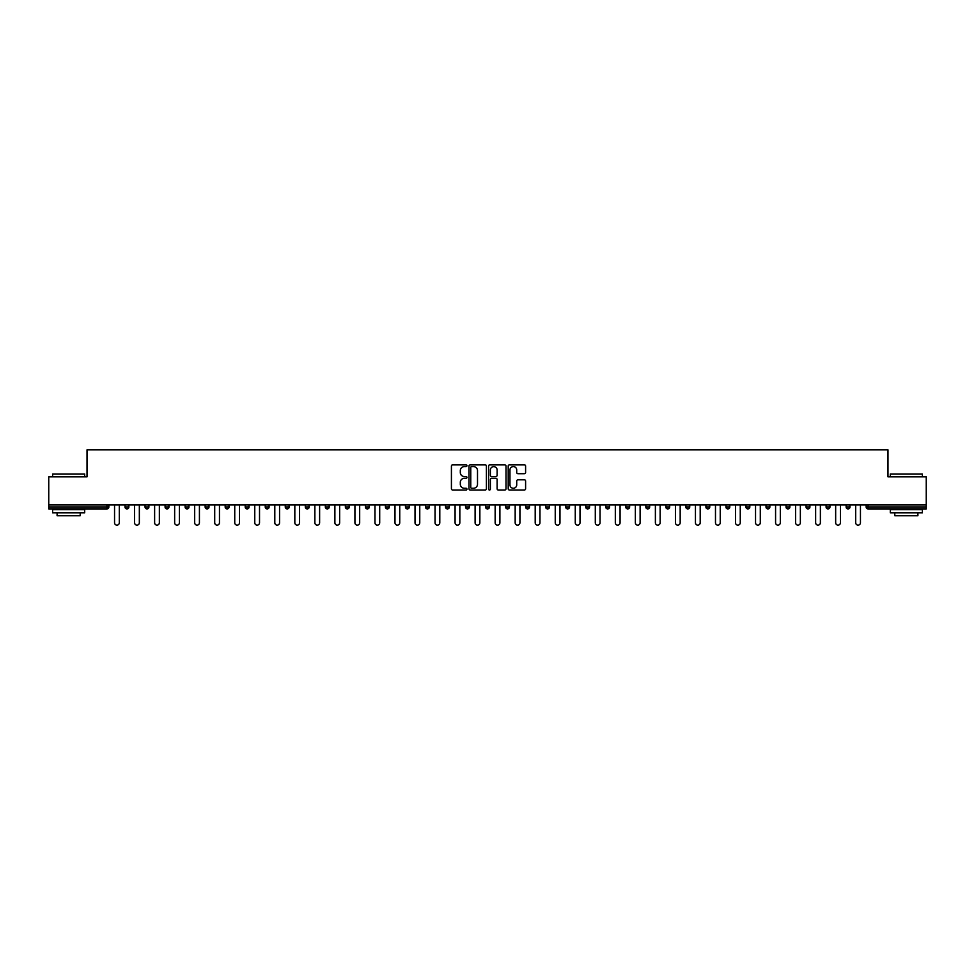 <?xml version="1.0" encoding="UTF-8"?>
<svg xmlns="http://www.w3.org/2000/svg" width="975" height="975" viewBox="0 0 975 975"><rect width="100%" height="100%" fill="white"/><g stroke="black" fill="none" stroke-linecap="round" stroke-linejoin="round"><path stroke-width="1.46" d="M466.952 465.697A0.877 0.877 0 0 0 466.074 464.819L452.68 464.819A1.255 1.255 0 0 0 451.425 466.074L451.425 488.768A1.255 1.255 0 0 0 452.68 490.023L466.074 490.023A0.877 0.877 0 0 0 466.952 489.145A0.877 0.877 0 0 0 466.074 488.256L464.344 488.256A4.034 4.034 0 0 1 460.31 484.222L460.31 482.332A4.034 4.034 0 0 1 464.344 478.298L466.074 478.298A0.877 0.877 0 0 0 466.952 477.421A0.877 0.877 0 0 0 466.074 476.543L464.344 476.543A4.034 4.034 0 0 1 460.31 472.509L460.31 470.62A4.034 4.034 0 0 1 464.344 466.586L466.074 466.586A0.877 0.877 0 0 0 466.952 465.697M524.331 473.704A1.255 1.255 0 0 0 525.598 472.436L525.598 466.074A1.255 1.255 0 0 0 524.331 464.819L509.462 464.819A1.255 1.255 0 0 0 508.207 466.074L508.207 488.768A1.255 1.255 0 0 0 509.462 490.023L524.331 490.023A1.255 1.255 0 0 0 525.598 488.768L525.598 481.077A1.255 1.255 0 0 0 524.331 479.81L517.969 479.81A1.255 1.255 0 0 0 516.713 481.077L516.713 484.892A3.376 3.376 0 0 1 513.337 488.256A3.376 3.376 0 0 1 509.962 484.892L509.962 469.95A3.376 3.376 0 0 1 513.337 466.586A3.376 3.376 0 0 1 516.713 469.95L516.713 472.436A1.255 1.255 0 0 0 517.969 473.704L524.331 473.704M48.75 504.965L48.75 476.848L87.019 476.848L87.019 449.877L887.981 449.877L887.981 476.848L926.25 476.848L926.25 504.965L48.75 504.965L48.75 507.012L106.921 507.012L106.921 504.965M486.403 466.074A1.255 1.255 0 0 0 485.136 464.819L470.267 464.819A1.255 1.255 0 0 0 468.999 466.074L468.999 488.768A1.255 1.255 0 0 0 470.267 490.023L485.136 490.023A1.255 1.255 0 0 0 486.403 488.768L486.403 466.074M489.864 464.819L504.733 464.819A1.255 1.255 0 0 1 506.001 466.074L506.001 488.768A1.255 1.255 0 0 1 504.733 490.023L498.371 490.023A1.255 1.255 0 0 1 497.116 488.768L497.116 479.566A1.255 1.255 0 0 0 495.848 478.298L491.632 478.298A1.255 1.255 0 0 0 490.364 479.566L490.364 489.145A0.877 0.877 0 0 1 489.487 490.023A0.877 0.877 0 0 1 488.597 489.145L488.597 466.074A1.255 1.255 0 0 1 489.864 464.819M108.847 504.965L108.847 507.012A1.926 1.926 0 0 1 106.921 508.938L48.75 508.938L48.75 507.012M926.25 504.965L926.25 508.938L868.079 508.938A1.926 1.926 0 0 1 866.153 507.012L866.153 504.965M128.871 504.965L128.871 507.012L125.019 507.012A1.926 1.926 0 0 0 126.945 508.938A1.926 1.926 0 0 1 125.019 507.012L125.019 504.965M145.056 507.012A1.926 1.926 0 0 0 146.981 508.938A1.926 1.926 0 0 0 148.907 507.012L148.907 504.965L148.907 507.012L145.056 507.012A1.926 1.926 0 0 0 146.981 508.938A1.926 1.926 0 0 1 145.056 507.012L145.056 504.965M168.931 504.965L168.931 507.012L165.08 507.012A1.926 1.926 0 0 0 167.005 508.938A1.926 1.926 0 0 1 165.08 507.012L165.08 504.965M185.116 507.012A1.926 1.926 0 0 0 187.042 508.938A1.926 1.926 0 0 0 188.967 507.012A1.926 1.926 0 0 1 187.042 508.938A1.926 1.926 0 0 0 188.967 507.012L188.967 504.965L188.967 507.012L185.116 507.012A1.926 1.926 0 0 0 187.042 508.938A1.926 1.926 0 0 1 185.116 507.012L185.116 504.965M205.14 504.965L205.14 507.012L205.14 504.965M208.991 504.965L208.991 507.012L208.991 504.965M225.176 504.965L225.176 507.012L225.176 504.965M229.027 504.965L229.027 507.012A1.926 1.926 0 0 1 227.102 508.938A1.926 1.926 0 0 1 225.176 507.012L229.027 507.012A1.926 1.926 0 0 1 227.102 508.938M247.126 508.938A1.926 1.926 0 0 0 249.052 507.012L249.052 504.965L249.052 507.012A1.926 1.926 0 0 1 247.126 508.938A1.926 1.926 0 0 1 245.2 507.012L245.2 504.965M267.162 508.938A1.926 1.926 0 0 0 269.088 507.012L269.088 504.965L269.088 507.012A1.926 1.926 0 0 1 267.162 508.938A1.926 1.926 0 0 1 265.237 507.012L265.237 504.965M287.198 508.938A1.926 1.926 0 0 0 289.124 507.012L289.124 504.965L289.124 507.012A1.926 1.926 0 0 1 287.198 508.938A1.926 1.926 0 0 1 285.261 507.012L285.261 504.965M309.148 504.965L309.148 507.012A1.926 1.926 0 0 1 307.223 508.938A1.926 1.926 0 0 1 305.297 507.012L305.297 504.965M329.184 504.965L329.184 507.012A1.926 1.926 0 0 1 327.259 508.938A1.926 1.926 0 0 1 325.333 507.012L325.333 504.965M345.357 504.965L345.357 507.012L345.357 504.965M349.208 504.965L349.208 507.012A1.926 1.926 0 0 1 347.283 508.938A1.926 1.926 0 0 1 345.357 507.012L349.208 507.012A1.926 1.926 0 0 1 347.283 508.938M365.393 504.965L365.393 507.012L365.393 504.965M369.245 504.965L369.245 507.012A1.926 1.926 0 0 1 367.319 508.938A1.926 1.926 0 0 1 365.393 507.012A1.926 1.926 0 0 0 367.319 508.938A1.926 1.926 0 0 1 365.393 507.012L369.245 507.012A1.926 1.926 0 0 1 367.319 508.938M389.269 504.965L389.269 507.012A1.926 1.926 0 0 1 387.343 508.938A1.926 1.926 0 0 1 385.418 507.012L385.418 504.965M405.454 504.965L405.454 507.012L405.454 504.965M409.305 504.965L409.305 507.012A1.926 1.926 0 0 1 407.379 508.938A1.926 1.926 0 0 1 405.454 507.012A1.926 1.926 0 0 0 407.379 508.938A1.926 1.926 0 0 1 405.454 507.012L409.305 507.012A1.926 1.926 0 0 1 407.379 508.938M429.329 504.965L429.329 507.012A1.926 1.926 0 0 1 427.403 508.938A1.926 1.926 0 0 1 425.478 507.012L425.478 504.965M445.514 504.965L445.514 507.012L445.514 504.965M449.365 504.965L449.365 507.012L449.365 504.965M469.389 504.965L469.389 507.012A1.926 1.926 0 0 1 467.464 508.938A1.926 1.926 0 0 1 465.538 507.012L465.538 504.965M485.574 504.965L485.574 507.012L485.574 504.965M489.426 504.965L489.426 507.012A1.926 1.926 0 0 1 487.5 508.938A1.926 1.926 0 0 1 485.574 507.012L489.426 507.012A1.926 1.926 0 0 1 487.5 508.938M505.611 504.965L505.611 507.012L505.611 504.965M509.462 504.965L509.462 507.012A1.926 1.926 0 0 1 507.536 508.938A1.926 1.926 0 0 1 505.611 507.012L509.462 507.012A1.926 1.926 0 0 1 507.536 508.938M529.486 504.965L529.486 507.012A1.926 1.926 0 0 1 527.56 508.938A1.926 1.926 0 0 1 525.635 507.012L525.635 504.965M547.597 508.938A1.926 1.926 0 0 0 549.522 507.012L549.522 504.965L549.522 507.012A1.926 1.926 0 0 1 547.597 508.938A1.926 1.926 0 0 1 545.671 507.012L545.671 504.965M565.695 507.012L569.546 507.012A1.926 1.926 0 0 1 567.621 508.938A1.926 1.926 0 0 0 569.546 507.012L569.546 504.965L569.546 507.012A1.926 1.926 0 0 1 567.621 508.938A1.926 1.926 0 0 1 565.695 507.012L565.695 504.965M585.731 504.965L585.731 507.012L585.731 504.965M589.582 504.965L589.582 507.012A1.926 1.926 0 0 1 587.657 508.938A1.926 1.926 0 0 1 585.731 507.012L589.582 507.012A1.926 1.926 0 0 1 587.657 508.938M609.607 504.965L609.607 507.012L605.755 507.012A1.926 1.926 0 0 0 607.681 508.938A1.926 1.926 0 0 1 605.755 507.012L605.755 504.965M625.792 504.965L625.792 507.012L625.792 504.965M629.643 504.965L629.643 507.012A1.926 1.926 0 0 1 627.717 508.938A1.926 1.926 0 0 1 625.792 507.012A1.926 1.926 0 0 0 627.717 508.938A1.926 1.926 0 0 1 625.792 507.012L629.643 507.012A1.926 1.926 0 0 1 627.717 508.938M645.816 507.012A1.926 1.926 0 0 0 647.741 508.938A1.926 1.926 0 0 0 649.667 507.012L649.667 504.965L649.667 507.012L645.816 507.012A1.926 1.926 0 0 0 647.741 508.938A1.926 1.926 0 0 1 645.816 507.012L645.816 504.965M669.703 504.965L669.703 507.012A1.926 1.926 0 0 1 667.777 508.938A1.926 1.926 0 0 1 665.852 507.012L665.852 504.965M685.876 504.965L685.876 507.012L685.876 504.965M689.739 504.965L689.739 507.012A1.926 1.926 0 0 1 687.802 508.938A1.926 1.926 0 0 1 685.876 507.012A1.926 1.926 0 0 0 687.802 508.938A1.926 1.926 0 0 1 685.876 507.012L689.739 507.012A1.926 1.926 0 0 1 687.802 508.938M709.763 504.965L709.763 507.012A1.926 1.926 0 0 1 707.838 508.938A1.926 1.926 0 0 1 705.912 507.012L705.912 504.965M729.8 504.965L729.8 507.012L725.948 507.012A1.926 1.926 0 0 0 727.874 508.938A1.926 1.926 0 0 1 725.948 507.012L725.948 504.965M749.824 504.965L749.824 507.012A1.926 1.926 0 0 1 747.898 508.938A1.926 1.926 0 0 1 745.973 507.012L745.973 504.965M769.86 504.965L769.86 507.012A1.926 1.926 0 0 1 767.934 508.938A1.926 1.926 0 0 1 766.009 507.012L766.009 504.965M789.884 504.965L789.884 507.012L786.033 507.012A1.926 1.926 0 0 0 787.958 508.938A1.926 1.926 0 0 1 786.033 507.012L786.033 504.965M809.92 504.965L809.92 507.012A1.926 1.926 0 0 1 807.995 508.938A1.926 1.926 0 0 1 806.069 507.012L806.069 504.965M829.944 504.965L829.944 507.012L826.093 507.012A1.926 1.926 0 0 0 828.019 508.938A1.926 1.926 0 0 1 826.093 507.012L826.093 504.965M846.129 504.965L846.129 507.012L846.129 504.965M849.981 504.965L849.981 507.012A1.926 1.926 0 0 1 848.055 508.938A1.926 1.926 0 0 1 846.129 507.012L849.981 507.012A1.926 1.926 0 0 1 848.055 508.938M126.945 508.938A1.926 1.926 0 0 0 128.871 507.012A1.926 1.926 0 0 1 126.945 508.938A1.926 1.926 0 0 1 125.019 507.012M168.931 507.012A1.926 1.926 0 0 1 167.005 508.938A1.926 1.926 0 0 0 168.931 507.012A1.926 1.926 0 0 1 167.005 508.938A1.926 1.926 0 0 1 165.08 507.012M207.066 508.938A1.926 1.926 0 0 1 205.14 507.012L208.991 507.012A1.926 1.926 0 0 1 207.066 508.938A1.926 1.926 0 0 0 208.991 507.012A1.926 1.926 0 0 1 207.066 508.938M447.44 508.938A1.926 1.926 0 0 1 445.514 507.012L449.365 507.012A1.926 1.926 0 0 1 447.44 508.938A1.926 1.926 0 0 0 449.365 507.012M609.607 507.012A1.926 1.926 0 0 1 607.681 508.938A1.926 1.926 0 0 0 609.607 507.012A1.926 1.926 0 0 1 607.681 508.938A1.926 1.926 0 0 1 605.755 507.012M729.8 507.012A1.926 1.926 0 0 1 727.874 508.938A1.926 1.926 0 0 0 729.8 507.012A1.926 1.926 0 0 1 727.874 508.938A1.926 1.926 0 0 1 725.948 507.012M789.884 507.012A1.926 1.926 0 0 1 787.958 508.938A1.926 1.926 0 0 0 789.884 507.012A1.926 1.926 0 0 1 787.958 508.938A1.926 1.926 0 0 1 786.033 507.012M828.019 508.938A1.926 1.926 0 0 0 829.944 507.012A1.926 1.926 0 0 1 828.019 508.938A1.926 1.926 0 0 1 826.093 507.012M471.656 466.586A0.877 0.877 0 0 0 470.767 467.464L470.767 487.378A0.877 0.877 0 0 0 471.656 488.256L473.484 488.256A4.034 4.034 0 0 0 477.506 484.222L477.506 470.62A4.034 4.034 0 0 0 473.484 466.586L471.656 466.586M497.116 470.011A3.376 3.376 0 0 0 493.74 466.647A3.376 3.376 0 0 0 490.364 470.011L490.364 475.276A1.255 1.255 0 0 0 491.632 476.543L495.848 476.543A1.255 1.255 0 0 0 497.116 475.276L497.116 470.011M114.55 504.965L114.55 522.746A2.377 2.377 0 0 0 116.927 525.123A2.377 2.377 0 0 0 119.303 522.746L119.303 504.965M134.587 504.965L134.587 522.746A2.377 2.377 0 0 0 136.963 525.123A2.377 2.377 0 0 0 139.34 522.746L139.34 504.965M154.623 504.965L154.623 522.746A2.377 2.377 0 0 0 156.987 525.123A2.377 2.377 0 0 0 159.364 522.746L159.364 504.965M174.647 504.965L174.647 522.746A2.377 2.377 0 0 0 177.023 525.123A2.377 2.377 0 0 0 179.4 522.746L179.4 504.965M194.683 504.965L194.683 522.746A2.377 2.377 0 0 0 197.06 525.123A2.377 2.377 0 0 0 199.424 522.746L199.424 504.965M214.707 504.965L214.707 522.746A2.377 2.377 0 0 0 217.084 525.123A2.377 2.377 0 0 0 219.46 522.746L219.46 504.965M52.601 474.021L84.703 474.021L52.601 474.021L52.601 476.848M84.703 512.801L52.601 512.801L52.601 509.584L84.703 509.584L84.703 512.801M80.206 512.801L80.206 515.751L57.098 515.751L57.098 512.801M890.297 474.021L922.399 474.021L890.297 474.021L890.297 476.848M922.399 512.801L890.297 512.801L890.297 509.584L922.399 509.584L922.399 512.801M917.902 512.801L917.902 515.751L894.794 515.751L894.794 512.801M234.743 504.965L234.743 522.746A2.377 2.377 0 0 0 237.12 525.123A2.377 2.377 0 0 0 239.497 522.746L239.497 504.965M254.767 504.965L254.767 522.746A2.377 2.377 0 0 0 257.144 525.123A2.377 2.377 0 0 0 259.521 522.746L259.521 504.965M274.804 504.965L274.804 522.746A2.377 2.377 0 0 0 277.18 525.123A2.377 2.377 0 0 0 279.557 522.746L279.557 504.965M294.828 504.965L294.828 522.746A2.377 2.377 0 0 0 297.204 525.123A2.377 2.377 0 0 0 299.581 522.746L299.581 504.965M314.864 504.965L314.864 522.746A2.377 2.377 0 0 0 317.241 525.123A2.377 2.377 0 0 0 319.617 522.746L319.617 504.965M334.888 504.965L334.888 522.746A2.377 2.377 0 0 0 337.265 525.123A2.377 2.377 0 0 0 339.641 522.746L339.641 504.965M354.924 504.965L354.924 522.746A2.377 2.377 0 0 0 357.301 525.123A2.377 2.377 0 0 0 359.678 522.746L359.678 504.965M374.961 504.965L374.961 522.746A2.377 2.377 0 0 0 377.325 525.123A2.377 2.377 0 0 0 379.702 522.746L379.702 504.965M394.985 504.965L394.985 522.746A2.377 2.377 0 0 0 397.361 525.123A2.377 2.377 0 0 0 399.738 522.746L399.738 504.965M415.021 504.965L415.021 522.746A2.377 2.377 0 0 0 417.398 525.123A2.377 2.377 0 0 0 419.762 522.746L419.762 504.965M435.045 504.965L435.045 522.746A2.377 2.377 0 0 0 437.422 525.123A2.377 2.377 0 0 0 439.798 522.746L439.798 504.965M455.081 504.965L455.081 522.746A2.377 2.377 0 0 0 457.458 525.123A2.377 2.377 0 0 0 459.834 522.746L459.834 504.965M475.105 504.965L475.105 522.746A2.377 2.377 0 0 0 477.482 525.123A2.377 2.377 0 0 0 479.858 522.746L479.858 504.965M495.142 504.965L495.142 522.746A2.377 2.377 0 0 0 497.518 525.123A2.377 2.377 0 0 0 499.895 522.746L499.895 504.965M515.166 504.965L515.166 522.746A2.377 2.377 0 0 0 517.542 525.123A2.377 2.377 0 0 0 519.919 522.746L519.919 504.965M535.202 504.965L535.202 522.746A2.377 2.377 0 0 0 537.578 525.123A2.377 2.377 0 0 0 539.955 522.746L539.955 504.965M555.238 504.965L555.238 522.746A2.377 2.377 0 0 0 557.602 525.123A2.377 2.377 0 0 0 559.979 522.746L559.979 504.965M575.262 504.965L575.262 522.746A2.377 2.377 0 0 0 577.639 525.123A2.377 2.377 0 0 0 580.015 522.746L580.015 504.965M595.298 504.965L595.298 522.746A2.377 2.377 0 0 0 597.675 525.123A2.377 2.377 0 0 0 600.039 522.746L600.039 504.965M615.322 504.965L615.322 522.746A2.377 2.377 0 0 0 617.699 525.123A2.377 2.377 0 0 0 620.076 522.746L620.076 504.965M635.359 504.965L635.359 522.746A2.377 2.377 0 0 0 637.735 525.123A2.377 2.377 0 0 0 640.112 522.746L640.112 504.965M655.383 504.965L655.383 522.746A2.377 2.377 0 0 0 657.759 525.123A2.377 2.377 0 0 0 660.136 522.746L660.136 504.965M675.419 504.965L675.419 522.746A2.377 2.377 0 0 0 677.796 525.123A2.377 2.377 0 0 0 680.172 522.746L680.172 504.965M695.443 504.965L695.443 522.746A2.377 2.377 0 0 0 697.82 525.123A2.377 2.377 0 0 0 700.196 522.746L700.196 504.965M715.479 504.965L715.479 522.746A2.377 2.377 0 0 0 717.856 525.123A2.377 2.377 0 0 0 720.233 522.746L720.233 504.965M735.503 504.965L735.503 522.746A2.377 2.377 0 0 0 737.88 525.123A2.377 2.377 0 0 0 740.257 522.746L740.257 504.965M755.54 504.965L755.54 522.746A2.377 2.377 0 0 0 757.916 525.123A2.377 2.377 0 0 0 760.293 522.746L760.293 504.965M775.576 504.965L775.576 522.746A2.377 2.377 0 0 0 777.94 525.123A2.377 2.377 0 0 0 780.317 522.746L780.317 504.965M795.6 504.965L795.6 522.746A2.377 2.377 0 0 0 797.977 525.123A2.377 2.377 0 0 0 800.353 522.746L800.353 504.965M815.636 504.965L815.636 522.746A2.377 2.377 0 0 0 818.013 525.123A2.377 2.377 0 0 0 820.377 522.746L820.377 504.965M835.66 504.965L835.66 522.746A2.377 2.377 0 0 0 838.037 525.123A2.377 2.377 0 0 0 840.413 522.746L840.413 504.965M855.697 504.965L855.697 522.746A2.377 2.377 0 0 0 858.073 525.123A2.377 2.377 0 0 0 860.45 522.746L860.45 504.965M106.921 508.938L106.921 507.012L108.847 507.012A1.926 1.926 0 0 1 106.921 508.938M868.079 504.965L868.079 507.012L926.25 507.012M866.153 507.012L868.079 507.012L868.079 508.938M146.981 508.938A1.926 1.926 0 0 0 148.907 507.012M249.052 507.012L245.2 507.012M269.088 507.012L265.237 507.012M289.124 507.012L285.261 507.012M307.223 508.938A1.926 1.926 0 0 0 309.148 507.012L305.297 507.012M327.259 508.938A1.926 1.926 0 0 0 329.184 507.012L325.333 507.012M387.343 508.938A1.926 1.926 0 0 0 389.269 507.012L385.418 507.012M427.403 508.938A1.926 1.926 0 0 0 429.329 507.012L425.478 507.012M467.464 508.938A1.926 1.926 0 0 0 469.389 507.012L465.538 507.012M527.56 508.938A1.926 1.926 0 0 0 529.486 507.012L525.635 507.012M549.522 507.012L545.671 507.012M647.741 508.938A1.926 1.926 0 0 0 649.667 507.012M667.777 508.938A1.926 1.926 0 0 0 669.703 507.012L665.852 507.012M707.838 508.938A1.926 1.926 0 0 0 709.763 507.012L705.912 507.012M747.898 508.938A1.926 1.926 0 0 0 749.824 507.012L745.973 507.012M767.934 508.938A1.926 1.926 0 0 0 769.86 507.012L766.009 507.012M807.995 508.938A1.926 1.926 0 0 0 809.92 507.012L806.069 507.012M84.703 476.848L84.703 474.021M77.378 509.584L77.378 508.938M59.926 509.584L59.926 508.938M922.399 476.848L922.399 474.021M915.074 509.584L915.074 508.938M897.622 509.584L897.622 508.938"/></g></svg>
